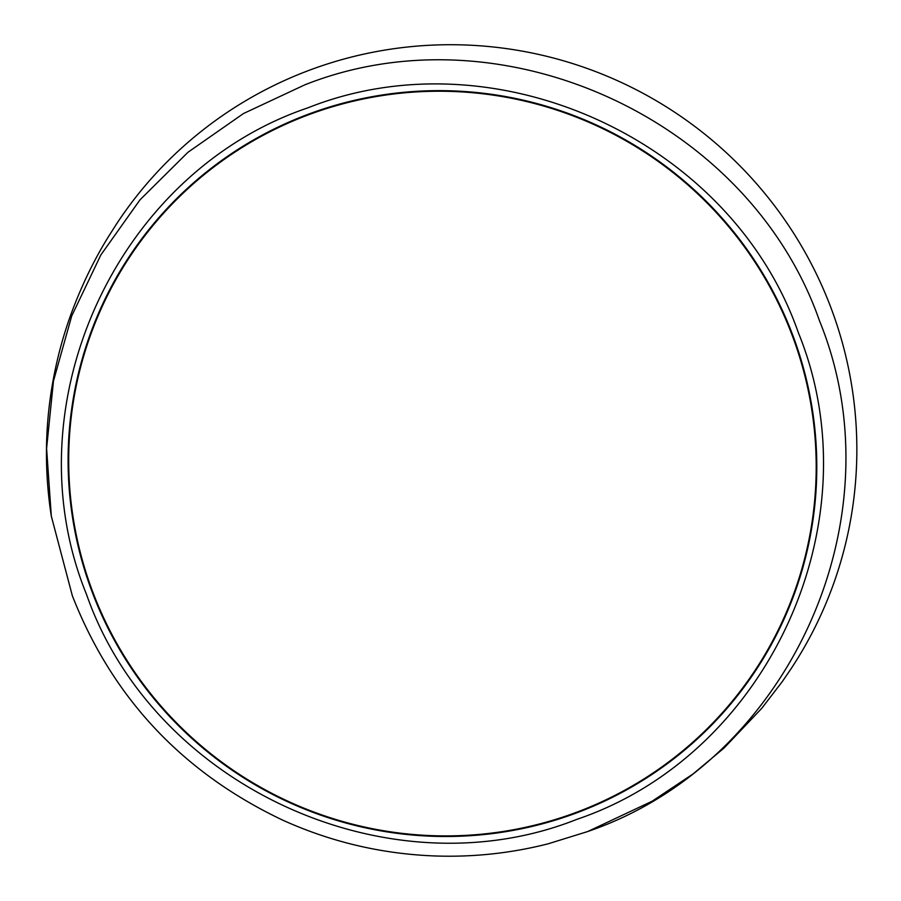 <?xml version="1.0" encoding="UTF-8"?>
<svg xmlns="http://www.w3.org/2000/svg" width="901" height="901" viewBox="0 0 901 901"><rect width="100%" height="100%" fill="white"/><g stroke="black" fill="none" stroke-linecap="round" stroke-linejoin="round"><path stroke-width="1.35" d="M116.544 223.955A403.986 400.123 33.4 0 1 116.612 223.853A403.986 400.123 33.4 0 1 311.701 69.366A403.986 400.123 33.4 0 1 830.868 307.556A403.986 400.123 33.4 0 1 791.044 668.79A403.986 400.123 33.4 0 1 790.977 668.891M792.655 334.902A375.435 371.831 33.4 0 1 755.826 670.31A375.435 371.831 33.4 0 1 401.79 833.921A375.435 371.831 33.4 0 1 92.251 592.25A375.435 371.831 33.4 0 1 129.068 256.83A375.435 371.831 33.4 0 1 483.105 93.22A375.435 371.831 33.4 0 1 792.655 334.902M661.784 766.976A375.435 371.831 -146.6 0 0 756.277 669.634M224.011 158.801A374.839 371.246 -146.6 0 0 130.476 255.783L129.575 257.157A374.839 371.246 33.4 0 1 483.049 93.805A374.839 371.246 33.4 0 1 792.092 335.104A374.839 371.246 33.4 0 1 755.331 669.984A374.839 371.246 33.4 0 1 401.857 833.335A374.839 371.246 33.4 0 1 92.803 592.047A374.839 371.246 33.4 0 1 129.575 257.157M755.331 669.984L756.232 668.621A374.839 371.246 -146.6 0 0 808.591 544.463M129.53 256.143A375.435 371.831 -146.6 0 0 77.216 381.314M587.047 831.747C788.645 763.53 900.122 518.672 819.572 321.004C749.305 119.563 502.521 6.341 304.82 84.84L243.461 113.549L187.971 152.269L139.97 199.864L100.844 254.96L71.72 315.947L53.463 381.067L46.593 448.428L51.301 516.082L72.362 595.809C112.366 697.802 182.498 772.585 282.745 820.158C331.039 841.985 381.641 853.911 434.552 855.95C473.002 857.324 510.844 853.281 548.101 843.82L587.047 831.747M798.399 332.784C875.141 521.093 768.947 754.362 576.888 819.347C388.534 894.141 153.429 786.269 86.496 594.356C9.753 406.047 115.959 172.778 308.018 107.793C496.361 33.01 731.466 140.871 798.399 332.784M548.101 843.82L587.734 831.533L652.099 801.237L693.106 773.914L724.066 748.021L761.717 708.366L782.473 681.347L791.044 668.79M116.612 223.853L108.447 236.67C99.02 251.863 83.827 278.668 70.132 316.623C60.13 344.734 53.26 373.814 49.51 403.851C44.904 441.265 45.5 478.668 51.301 516.07L51.301 516.07"/></g></svg>
